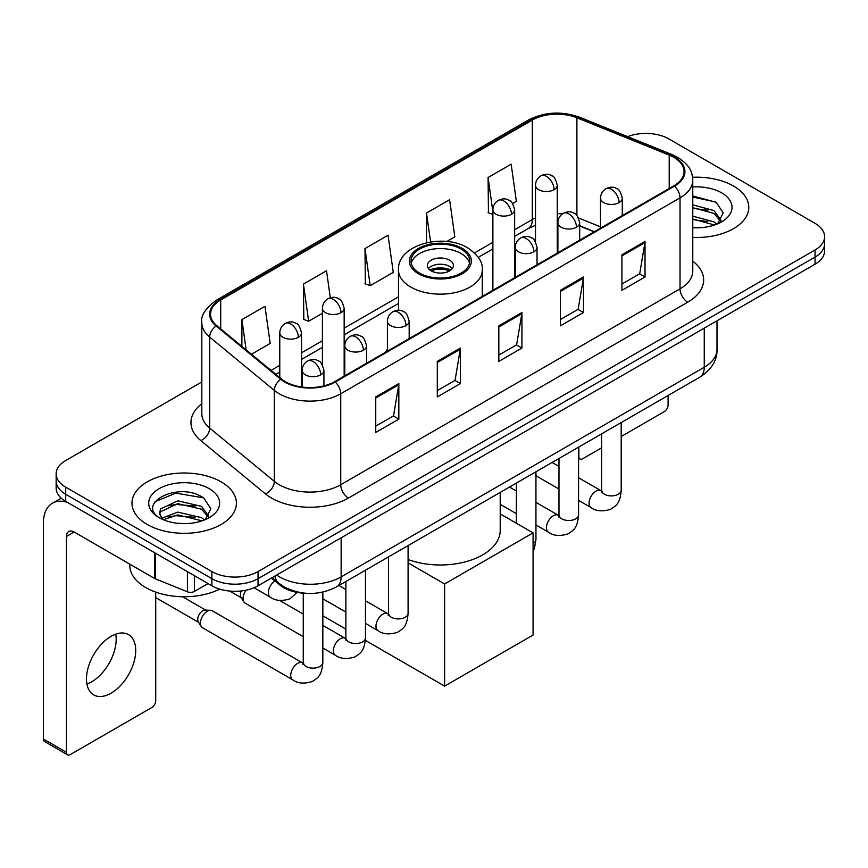 <?xml version="1.0" encoding="UTF-8"?>
<svg xmlns="http://www.w3.org/2000/svg" width="868" height="868" viewBox="0 0 868 868"><rect width="100%" height="100%" fill="white"/><g stroke="black" fill="none" stroke-linecap="round" stroke-linejoin="round"><path stroke-width="1.3" d="M387.41 349.196A57.668 33.288 0 0 0 385.37 352.365M594.146 231.821L579.661 225.962M305.851 593.278A32.637 18.846 180 0 1 280.169 585.249L271.434 578.045M201.821 381.942L65.708 460.517A32.637 18.846 0 0 0 56.149 473.841L56.149 488.055A32.637 18.846 0 0 0 65.708 501.379L211.879 585.781A32.637 18.846 0 0 0 258.046 585.781L815.041 264.197A32.637 18.846 0 0 0 824.6 250.874L824.6 243.767A32.637 18.846 0 0 1 815.041 257.091A32.637 18.846 0 0 0 824.6 243.767L824.6 236.66A32.637 18.846 0 0 0 815.041 223.336L668.87 138.945A32.637 18.846 0 0 0 627.597 136.623M56.149 473.841A32.637 18.846 0 0 0 65.708 487.165L211.879 571.567A32.637 18.846 0 0 0 258.046 571.567L258.046 578.674L815.041 257.091L258.046 578.674A32.637 18.846 0 0 1 211.879 578.674A32.637 18.846 0 0 0 258.046 578.674L258.046 585.781M65.708 487.165L65.708 494.272L211.879 578.674L65.708 494.272A32.637 18.846 0 0 1 56.149 480.948A32.637 18.846 0 0 0 65.708 494.272L65.708 501.379M733.493 186.023A52.221 30.152 0 0 0 692.588 177.278A52.221 30.152 0 0 1 733.493 186.023A52.221 30.152 0 0 1 748.791 207.343A52.221 30.152 0 0 0 733.493 186.023M221.112 481.838A52.221 30.152 0 0 0 164.204 475.306A52.221 30.152 0 0 0 131.969 503.158A52.221 30.152 0 0 0 147.256 524.478A52.221 30.152 0 0 0 204.175 531.021A52.221 30.152 0 0 0 236.411 503.158A52.221 30.152 0 0 0 221.112 481.838A52.221 30.152 0 0 0 164.204 475.306A52.221 30.152 0 0 0 131.969 503.158A52.221 30.152 0 0 0 147.256 524.478A52.221 30.152 0 0 0 204.175 531.021A52.221 30.152 0 0 0 236.411 503.158A52.221 30.152 0 0 0 221.112 481.838M673.872 157.368A34.818 20.105 180 0 1 684.06 171.582A34.818 20.105 180 0 1 673.872 185.795L334.592 381.681A34.818 20.105 180 0 1 281.449 378.99L216.816 325.695A34.818 20.105 180 0 1 210.523 314.173A34.818 20.105 180 0 1 220.722 299.959L532.323 120.055A34.818 20.105 180 0 1 576.905 117.798L669.217 155.122A34.818 20.105 180 0 1 673.872 157.368M674.479 157.021A35.686 20.604 0 0 0 669.716 154.71L577.404 117.397A35.686 20.604 0 0 0 531.704 119.697L220.103 299.601A35.686 20.604 0 0 0 216.11 325.988L280.744 379.283A35.686 20.604 0 0 0 335.211 382.029L674.479 186.153A35.686 20.604 0 0 0 674.479 157.021M375.746 396.915L375.746 432.448L398.835 419.125L398.835 383.591L375.746 396.915M375.746 426.145L393.529 415.88L398.738 384.774A8.702 5.024 -120 0 0 398.835 383.591M393.367 415.967L398.835 419.125M437.298 361.381L437.298 396.915L460.376 383.591L460.376 348.057L437.298 361.381M437.298 390.611L455.071 380.347L460.29 349.24A8.702 5.024 -120 0 0 460.376 348.057M454.919 380.434L460.376 383.591M621.933 254.78L621.933 290.313L645.022 276.99L645.022 241.456L621.933 254.78M621.933 284.01L639.716 273.745L644.924 242.639A8.702 5.024 -120 0 0 645.022 241.456M639.553 273.832L645.022 276.99M560.392 290.313L560.392 325.847L583.47 312.523L583.47 276.99L560.392 290.313M560.392 319.543L578.164 309.279L583.383 278.172A8.702 5.024 -120 0 0 583.47 276.99M578.012 309.366L583.47 312.523M498.84 325.847L498.84 361.381L521.928 348.057L521.928 312.523L498.84 325.847M498.84 355.077L516.623 344.813L521.831 313.706A8.702 5.024 -120 0 0 521.928 312.523M516.46 344.9L521.928 348.057M692.772 237.42A52.221 30.152 0 0 0 748.791 207.343A52.221 30.152 0 0 1 692.772 237.42M258.046 571.567L815.041 249.984A32.637 18.846 0 0 0 824.6 236.66M251.438 354.252L270.176 343.435L264.968 306.306L241.89 319.63L241.89 346.375M446.727 241.499L454.821 236.834L449.602 199.705L426.524 213.029L426.524 242.725M512.597 203.47L516.362 201.3L511.154 164.171L488.076 177.495L488.445 212.812M330.307 297.789L326.509 270.773L303.431 284.096L303.811 319.413M364.983 248.563L370.191 285.691L393.269 272.368L388.061 235.239L364.983 248.563L365.352 283.879M370.191 285.691L364.983 283.738M426.524 213.029L430.582 241.944M492.883 214.472L488.076 212.671M488.076 177.495L492.883 211.803M303.431 284.096L308.639 321.225L322.408 313.283M308.639 321.225L303.431 319.272M241.89 319.63L246.132 349.869M692.772 227.438L698.87 227.774M692.772 216.154L713.952 221.85L716.827 224.15M692.772 218.975L714.462 225.018M692.772 204.87L713.952 210.566L721.015 220.32M692.772 207.691L713.952 213.387L720.451 221.058M692.772 227.698A35.469 20.474 0 0 0 721.644 221.817A35.469 20.474 0 0 0 721.644 192.859A35.469 20.474 0 0 0 692.772 186.978M717.662 223.803L723.218 212.888L716.198 202.298L692.772 195.962M692.772 197.058L715.709 201.984M692.772 208.331L707.865 210.273M692.772 219.615L707.865 221.557M578.565 456.362L578.858 456.525A5.436 3.136 120 0 0 579.987 459.02A5.436 3.136 120 0 0 582.699 458.749L601.611 447.834M621.195 436.528L664.248 411.66A5.436 3.136 120 0 0 668.1 404.998L668.1 395.482M578.858 456.525L578.858 447.009M461.147 249.094A29.371 16.959 0 0 0 429.128 245.416A29.371 16.959 0 0 0 410.998 261.084A29.371 16.959 0 0 0 419.602 273.084A29.371 16.959 0 0 0 451.62 276.751A29.371 16.959 0 0 0 469.751 261.084A29.371 16.959 0 0 0 461.147 249.094M469.501 263.308A29.371 16.959 0 0 0 461.147 253.532A29.371 16.959 0 0 0 430.94 249.463A29.371 16.959 0 0 0 411.248 263.308M408.09 559.524A59.838 34.546 0 0 0 469.089 560.75A59.838 34.546 0 0 0 500.218 530.435L500.218 492.406M449.602 260.194A13.053 7.541 0 0 0 435.378 258.566A13.053 7.541 0 0 0 427.316 265.532A13.053 7.541 0 0 0 431.146 270.859A13.053 7.541 0 0 0 445.371 272.487A13.053 7.541 0 0 0 453.432 265.532A13.053 7.541 0 0 0 449.602 260.194M452.271 268.635A13.053 7.541 0 0 0 449.602 266.422A13.053 7.541 0 0 0 428.477 268.635M429.823 269.97A17.403 10.047 180 0 1 450.156 269.655L450.156 270.523M431.255 270.924A15.233 8.799 180 0 1 448.582 270.556L450.156 269.655M448.333 271.51L448.582 270.556M444.611 686.121L444.611 583.958L533.082 532.876L533.082 635.04L444.611 686.121L365.363 640.367M345.876 629.116L322.842 615.813M444.611 583.958L408.09 562.876M500.218 513.899L533.082 532.876M303.257 636.689L245.069 603.097A9.787 5.653 -60 0 1 243.843 601.893A9.787 5.653 -60 0 1 243.04 598.616A9.787 5.653 -60 0 1 246.143 590.153M243.843 601.893L240.924 597.206A7.074 4.08 -60 0 1 240.349 594.84A7.074 4.08 -60 0 1 241.282 590.934M200.421 623.224A9.787 5.653 -60 0 1 207.343 611.235A9.787 5.653 -60 0 1 210.577 610.291A9.787 5.653 -60 0 1 212.237 610.746L302.563 662.892A9.787 5.653 -60 0 0 298.104 663.141A9.787 5.653 -60 0 0 297.659 663.38A9.787 5.653 -60 0 0 291.268 672.006A9.787 5.653 -60 0 0 292.766 679.85L202.45 627.705A9.787 5.653 -60 0 1 201.224 626.501A9.787 5.653 -60 0 1 200.421 623.224M201.224 626.501L198.305 621.813A7.074 4.08 -60 0 1 197.73 619.448A7.074 4.08 -60 0 1 202.732 610.79A7.074 4.08 -60 0 1 205.065 610.106L210.577 610.291M115.748 634.15A34.818 20.105 -60 0 1 91.574 681.901A34.818 20.105 -60 0 1 86.93 684.082M111.104 693.174A34.818 20.105 120 0 0 133.846 662.501A34.818 20.105 120 0 0 128.507 634.606A34.818 20.105 120 0 0 111.104 636.32A34.818 20.105 120 0 0 88.352 667.004A34.818 20.105 120 0 0 93.69 694.899A34.818 20.105 120 0 0 111.104 693.174M194.378 575.668L194.378 591.444L208.038 583.556M67.335 502.322A43.519 25.129 -120 0 0 52.416 503.223A43.519 25.129 -120 0 0 43.4 523.144L43.4 739.015L66.478 752.339L66.478 536.478A10.883 6.282 60 0 1 68.735 531.498A10.883 6.282 60 0 1 74.171 532.03L154.612 578.479L154.612 552.71M66.478 752.339A5.436 3.136 120 0 0 67.606 754.835L44.528 741.511A5.436 3.136 -60 0 1 43.4 739.015M67.606 754.835A5.436 3.136 120 0 0 70.33 754.563L151.878 707.485A5.436 3.136 120 0 0 155.719 700.823L155.719 592.106M194.378 591.444A5.436 3.136 180 0 1 187.412 591.792L155.339 578.826A5.436 3.136 180 0 1 154.612 578.479M129.788 564.146L129.788 565.35A54.402 31.411 0 0 0 145.726 587.549A54.402 31.411 0 0 0 219.734 589.122M178.287 523.35L186.49 523.599M161.99 518.153L177.821 512.109L201.571 517.664L204.447 519.965M163.444 519.672L177.821 514.93L202.092 520.843M162.24 519.248L159.69 513.292A24.586 14.192 0 0 0 163.661 519.856M159.69 513.292L160.439 508.984L177.821 500.825L201.571 506.38L208.635 516.135M159.755 513.639L160.439 511.805L177.821 503.646L201.571 509.201L208.081 516.872M205.293 519.617L210.848 508.713L203.817 498.124C178.938 480.232 134.714 503.798 160.244 518.25L160.374 518.337M209.264 488.684A35.469 20.474 0 0 0 159.104 488.684A35.469 20.474 0 0 0 159.104 517.643A35.469 20.474 0 0 0 209.264 517.643A35.469 20.474 0 0 0 209.264 488.684M155.057 501.671L175.889 493.132L203.34 497.798M168.066 505.827L175.889 504.416L195.484 506.087M168.066 517.111L175.889 515.69L195.484 517.371M280.169 584.283L280.169 585.249M276.664 575.028A43.519 25.129 0 0 0 279.583 576.894A43.519 25.129 0 0 0 341.135 576.894L704.252 367.24A43.519 25.129 0 0 0 717.001 349.478C717.326 360.274 711.565 369.518 699.749 377.211L336.621 586.855A21.765 12.564 60 0 0 341.135 576.894L341.135 537.802M704.252 328.158L704.252 367.24A21.765 12.564 60 0 1 699.749 377.211M274.896 576.048A21.765 14.55 129.5 0 0 278.693 583.122L272.085 577.676M815.041 264.197L815.041 249.984M211.879 585.781L211.879 571.567M692.772 261.116A54.402 31.411 180 0 1 687.716 302.173L348.437 498.048A10.883 6.282 60 0 1 340.744 484.724L680.024 288.849A43.519 25.129 0 0 0 692.772 271.076L692.772 180.11A43.519 25.129 180 0 1 680.024 197.882A10.883 6.282 -120 0 0 674.479 186.153M348.437 498.048A54.402 31.411 180 0 1 271.51 498.048A54.402 31.411 180 0 1 265.413 493.859L200.779 440.564A54.402 31.411 180 0 1 201.821 403.707M279.203 484.724A43.519 25.129 0 0 0 340.744 484.724L340.744 393.757A43.519 25.129 180 0 1 274.321 390.405L209.687 337.109A43.519 25.129 180 0 1 201.821 322.701L201.821 413.667A43.519 25.129 0 0 0 209.687 428.076L274.321 481.371A43.519 25.129 0 0 0 279.203 484.724M692.772 180.11C692.067 172.634 691.373 166.417 677.767 157.368L672.049 154.591A10.883 5.099 112 0 0 669.716 154.71M672.049 154.591L579.737 117.278C561.715 110.898 544.616 111.82 528.417 120.044A10.883 6.282 60 0 1 531.704 119.697M220.103 299.601A10.883 6.282 -120 0 0 216.816 299.948C205.521 308.075 200.53 315.648 201.821 322.701M216.11 325.988A10.883 7.28 129.5 0 0 209.687 337.109L209.687 428.076A10.883 7.28 -50.5 0 1 200.779 440.564M579.737 117.278A10.883 5.099 112 0 0 577.404 117.397M280.744 379.283A10.883 7.28 129.5 0 0 274.321 390.405L274.321 481.371A10.883 7.28 -50.5 0 1 265.413 493.859M335.211 382.029A10.883 6.282 60 0 1 340.744 393.757L680.024 197.882L680.024 288.849A10.883 6.282 60 0 0 687.716 302.173M220.722 299.959L220.722 328.918M669.217 155.122L669.217 188.486M576.905 117.798L576.905 215.524M600.515 226.841L578.544 217.955M562.431 213.919A34.818 20.105 0 0 0 557.267 213.669M535.513 217.922A34.818 20.105 0 0 0 532.323 219.55L514.648 229.76M532.323 120.055L532.323 219.55A19.584 11.306 60 0 1 528.265 228.512L514.648 236.378M492.883 242.313L474.514 252.924M398.488 296.823L344.162 328.18M322.408 340.744L301.543 352.788M279.778 365.352L271.033 370.408M594.385 231.691L580.8 226.19A19.584 9.168 -68 0 1 579.661 225.506M498.84 326.976L521.831 313.706M560.392 291.442L583.383 278.172M621.933 255.908L644.924 242.639M437.298 362.509L460.29 349.24M375.746 398.043L398.738 384.774M418.452 273.745A31.009 17.902 0 0 0 462.297 273.745A31.009 17.902 0 0 0 462.297 248.432A31.009 17.902 0 0 0 418.452 248.432A31.009 17.902 0 0 0 418.452 273.745M482.261 296.422L482.261 269.97A41.892 24.185 180 0 1 456.405 292.31A41.892 24.185 180 0 1 410.759 287.069A41.892 24.185 180 0 1 398.488 269.97L398.488 310.299M619.09 202.591A10.883 6.282 0 0 0 622.28 198.143C620.555 191.861 618.83 188.768 617.115 188.888C613.958 186.674 610.247 186.62 605.962 188.725A10.883 6.282 60 0 1 611.398 189.267A10.883 6.282 -120 0 1 619.09 202.591A10.883 6.282 0 0 1 603.705 202.591A10.883 6.282 0 0 1 600.515 198.143C600.678 194.02 602.49 190.884 605.962 188.725M578.565 500.359L591.119 507.606A9.787 5.653 -60 0 1 589.611 499.751A9.787 5.653 -60 0 1 596.012 491.125A9.787 5.653 -60 0 1 596.446 490.887A9.787 5.653 -60 0 1 600.906 490.637L578.565 477.747M602.164 491.624L601.296 492.351L601.611 490.236A9.787 5.653 -0 0 0 604.475 494.239A9.787 5.653 -0 0 0 617.875 494.478A9.787 5.653 -0 0 0 621.195 490.236C620.077 504.048 616.096 505.523 610.627 509.288C602.446 511.784 595.936 511.219 591.119 507.606M576.471 227.199A10.883 6.282 0 0 0 579.661 222.751C577.936 216.468 576.211 213.376 574.497 213.495C571.339 211.282 567.629 211.228 563.332 213.333A10.883 6.282 60 0 1 568.779 213.875A10.883 6.282 -120 0 1 576.471 227.199A10.883 6.282 0 0 1 561.086 227.199A10.883 6.282 0 0 1 557.896 222.751C558.059 218.627 559.871 215.492 563.332 213.333M535.947 524.966L548.489 532.203A9.787 5.653 -60 0 1 546.992 524.359A9.787 5.653 -60 0 1 553.393 515.733A9.787 5.653 -60 0 1 553.827 515.494A9.787 5.653 -60 0 1 558.287 515.245L535.947 502.355M559.545 516.232L558.666 516.959L558.981 514.843A9.787 5.653 -0 0 0 561.856 518.847A9.787 5.653 -0 0 0 575.256 519.086A9.787 5.653 -0 0 0 578.565 514.843C577.459 528.655 573.477 530.131 568.008 533.896C559.817 536.391 553.317 535.827 548.489 532.203M533.853 251.807A10.883 6.282 0 0 0 537.032 247.358C535.306 241.076 533.592 237.984 531.867 238.103C528.721 235.89 524.999 235.825 520.713 237.941A10.883 6.282 60 0 1 526.16 238.483A10.883 6.282 -120 0 1 533.853 251.807A10.883 6.282 0 0 1 518.467 251.807A10.883 6.282 0 0 1 515.277 247.358C515.44 243.235 517.252 240.1 520.713 237.941M533.082 543.444A9.787 5.653 -0 0 0 535.947 539.451L534.449 548.305L533.082 551.234M405.985 325.619A10.883 6.282 0 0 0 409.175 321.182C407.45 314.889 405.725 311.807 404.011 311.927C400.853 309.702 397.143 309.648 392.857 311.764A10.883 6.282 60 0 1 398.293 312.296A10.883 6.282 -120 0 1 405.985 325.619A10.883 6.282 0 0 1 390.6 325.619A10.883 6.282 0 0 1 387.41 321.182C387.573 317.059 389.385 313.923 392.857 311.764M365.461 623.398L378.014 630.635A9.787 5.653 -60 0 1 376.506 622.79A9.787 5.653 -60 0 1 382.907 614.164A9.787 5.653 -60 0 1 383.341 613.926A9.787 5.653 -60 0 1 387.801 613.676L365.461 600.775M389.059 614.663L388.191 615.39L388.506 613.275A9.787 5.653 -0 0 0 391.37 617.267A9.787 5.653 -0 0 0 404.77 617.517A9.787 5.653 -0 0 0 408.09 613.275C406.973 627.087 402.991 628.562 397.522 632.327C389.341 634.812 382.831 634.248 378.014 630.635M363.366 350.227A10.883 6.282 0 0 0 366.556 345.789C364.831 339.496 363.106 336.415 361.392 336.534C358.234 334.31 354.524 334.256 350.227 336.372A10.883 6.282 60 0 1 355.674 336.903A10.883 6.282 -120 0 1 363.366 350.227A10.883 6.282 0 0 1 347.981 350.227A10.883 6.282 0 0 1 344.791 345.789C344.954 341.666 346.766 338.52 350.227 336.372M322.842 647.995L335.384 655.242A9.787 5.653 -60 0 1 333.887 647.398A9.787 5.653 -60 0 1 340.289 638.772A9.787 5.653 -60 0 1 340.723 638.533A9.787 5.653 -60 0 1 345.182 638.284L322.842 625.383M346.44 639.271L345.562 639.998L345.876 637.882A9.787 5.653 -0 0 0 348.752 641.875A9.787 5.653 -0 0 0 362.151 642.125A9.787 5.653 -0 0 0 365.461 637.882C364.354 651.684 360.372 653.159 354.904 656.935C346.712 659.42 340.213 658.855 335.384 655.242M320.748 374.835A10.883 6.282 0 0 0 323.927 370.397C322.202 364.104 320.487 361.023 318.762 361.142C315.616 358.918 311.894 358.864 307.608 360.979A10.883 6.282 60 0 1 313.055 361.511A10.883 6.282 -120 0 1 320.748 374.835A10.883 6.282 0 0 1 305.362 374.835A10.883 6.282 0 0 1 302.173 370.397C302.335 366.274 304.147 363.128 307.608 360.979M303.822 663.879L302.943 664.606L303.257 662.49A9.787 5.653 -0 0 0 306.122 666.483A9.787 5.653 -0 0 0 319.522 666.732A9.787 5.653 -0 0 0 322.842 662.49C321.735 676.291 317.753 677.767 312.274 681.543C304.093 684.027 297.594 683.463 292.766 679.85M554.088 189.669A10.883 6.282 0 0 0 557.267 185.22C555.542 178.927 553.827 175.846 552.102 175.965C548.956 173.741 545.234 173.687 540.948 175.803A10.883 6.282 60 0 1 546.384 176.334A10.883 6.282 -120 0 1 554.088 189.669A10.883 6.282 0 0 1 538.692 189.669A10.883 6.282 0 0 1 535.513 185.22C535.675 181.097 537.487 177.962 540.948 175.803M511.458 214.266A10.883 6.282 0 0 0 514.648 209.828C512.923 203.535 511.198 200.454 509.483 200.573C506.337 198.349 502.615 198.295 498.33 200.41A10.883 6.282 60 0 1 503.765 200.942A10.883 6.282 -120 0 1 511.458 214.266A10.883 6.282 0 0 1 496.073 214.266A10.883 6.282 0 0 1 492.883 209.828C493.057 205.705 494.868 202.569 498.33 200.41M340.983 312.697A10.883 6.282 0 0 0 344.162 308.259C342.437 301.966 340.723 298.885 338.997 299.004C335.851 296.78 332.129 296.726 327.844 298.831A10.883 6.282 60 0 1 333.279 299.373A10.883 6.282 -120 0 1 340.983 312.697A10.883 6.282 0 0 1 325.587 312.697A10.883 6.282 0 0 1 322.408 308.259C322.57 304.136 324.382 300.99 327.844 298.831M298.353 337.305A10.883 6.282 0 0 0 301.543 332.867C299.818 326.574 298.093 323.493 296.379 323.612C293.232 321.388 289.511 321.334 285.225 323.439A10.883 6.282 60 0 1 290.661 323.981A10.883 6.282 -120 0 1 298.353 337.305A10.883 6.282 0 0 1 282.968 337.305A10.883 6.282 0 0 1 279.778 332.867C279.952 328.744 281.764 325.598 285.225 323.439M297.106 592.421L289.89 598.877C281.709 601.372 275.199 600.808 270.382 597.195A9.787 5.653 -60 0 1 268.353 592.703A9.787 5.653 -60 0 1 274.928 580.931M66.478 536.478L74.171 532.03M155.339 553.133L155.339 578.826M187.412 591.792L187.412 571.643M336.621 586.855C319.109 595.654 301.597 595.654 284.096 586.855L278.693 583.122M717.001 349.478L717.001 320.802M528.417 120.044L216.816 299.948M580.8 226.19L579.661 225.745M557.929 221.948L557.267 221.937M535.513 225.289L528.265 228.512M492.883 248.942L478.279 257.373M398.488 303.442L344.162 334.809M322.408 347.374L301.543 359.417M279.778 371.981L275.764 374.303M579.987 459.02L578.565 458.195M482.261 269.97C483.183 262.592 478.344 255.235 467.743 247.89C443.049 232.602 397.034 244.863 398.488 269.97M601.578 490.995L600.906 490.637M621.195 422.564L621.195 490.236M622.28 215.589L622.28 198.143M558.981 489.053L535.947 475.751M601.611 433.87L601.611 490.236M600.515 228.143L600.515 198.143M558.981 466.441L552.091 462.46M558.959 515.603L558.287 515.245M578.565 447.172L578.565 514.843M579.661 240.186L579.661 222.751M516.362 513.661L500.218 504.33M558.981 458.478L558.981 514.843M557.896 252.751L557.896 222.751M516.362 491.049L509.473 487.067M535.947 471.78L535.947 539.451M537.032 264.794L537.032 247.358M516.362 483.085L516.362 523.23M515.277 277.359L515.277 247.358M388.473 614.034L387.801 613.676M408.09 545.592L408.09 613.275M409.175 338.618L409.175 321.182M345.876 612.081L322.842 598.79M388.506 556.909L388.506 613.275M387.41 351.182L387.41 321.182M345.876 589.47L338.987 585.488M345.855 638.631L345.182 638.284M365.461 570.2L365.461 637.882M366.556 363.225L366.556 345.789M229.629 591.043L241.282 597.77M345.876 581.517L345.876 637.882M344.791 375.79L344.791 345.789M303.257 614.077L279.626 600.439M303.225 663.239L302.563 662.892M322.842 592.106L322.842 662.49M323.927 385.88L323.927 370.397M155.719 597.585L198.663 622.378M303.257 593.17L303.257 662.49M302.173 387.052L302.173 370.397M182.54 596.739L205.727 610.128M557.267 253.12L557.267 185.22M535.513 241.803L535.513 185.22M514.648 277.727L514.648 209.828M492.883 290.292L492.883 209.828M344.162 376.148L344.162 308.259M322.408 364.842L322.408 308.259M301.543 386.965L301.543 332.867M270.382 597.195L254.031 587.745M279.778 377.613L279.778 332.867M52.416 503.223L61.216 498.145"/></g></svg>
